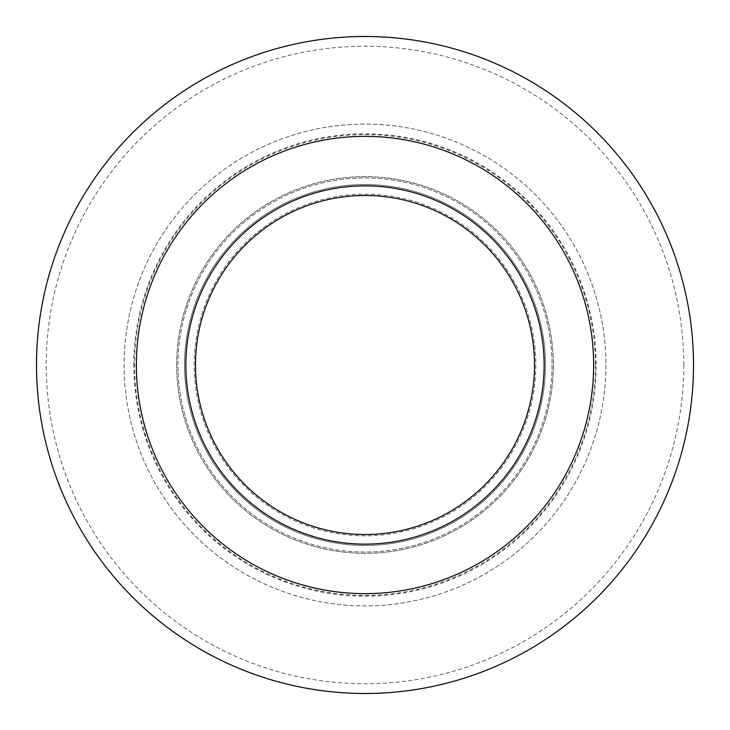 <?xml version="1.0" encoding="UTF-8"?>
<svg xmlns="http://www.w3.org/2000/svg" width="730" height="730" viewBox="0 0 730 730"><rect width="100%" height="100%" fill="white"/><g stroke="black" fill="none" stroke-linecap="round" stroke-linejoin="round"><path stroke-width="0.55" stroke-dasharray="3.65 2.74" d="M595.424 365A230.424 230.424 0 0 1 365 595.424A230.424 230.424 0 0 1 134.575 365A230.424 230.424 0 0 1 365 134.575A230.424 230.424 0 0 1 595.424 365M176.66 365A188.34 188.34 0 0 1 365 176.66A188.34 188.34 0 0 1 553.34 365A188.34 188.34 0 0 1 365 553.34A188.34 188.34 0 0 1 176.66 365A188.34 188.34 0 0 1 365 176.66A188.34 188.34 0 0 1 553.34 365A188.34 188.34 0 0 1 365 553.34A188.34 188.34 0 0 1 176.66 365M136.364 365A228.636 228.636 0 0 1 365 136.364A228.636 228.636 0 0 1 593.636 365A228.636 228.636 0 0 1 365 593.636A228.636 228.636 0 0 1 136.364 365M185.858 365A179.142 179.142 0 0 1 365 185.858A179.142 179.142 0 0 1 544.142 365A179.142 179.142 0 0 1 365 544.142A179.142 179.142 0 0 1 185.858 365M693.5 365A328.5 328.5 0 0 1 365 693.5A328.5 328.5 0 0 1 36.5 365A328.5 328.5 0 0 1 365 36.5A328.5 328.5 0 0 1 693.5 365M177.974 365A187.026 187.026 0 0 1 365 177.974A187.026 187.026 0 0 1 552.026 365A187.026 187.026 0 0 1 365 552.026A187.026 187.026 0 0 1 177.974 365A187.026 187.026 0 0 1 365 177.974A187.026 187.026 0 0 1 552.026 365A187.026 187.026 0 0 1 365 552.026A187.026 187.026 0 0 1 177.974 365A187.026 187.026 0 0 1 365 177.974A187.026 187.026 0 0 1 552.026 365A187.026 187.026 0 0 1 365 552.026A187.026 187.026 0 0 1 177.974 365A187.026 187.026 0 0 1 365 177.974A187.026 187.026 0 0 1 552.026 365A187.026 187.026 0 0 1 365 552.026A187.026 187.026 0 0 1 177.974 365M195.494 365A169.506 169.506 0 0 1 365 195.494A169.506 169.506 0 0 1 534.506 365A169.506 169.506 0 0 1 365 534.506A169.506 169.506 0 0 1 195.494 365M535.82 365A170.82 170.82 0 0 1 365 535.82A170.82 170.82 0 0 1 194.18 365A170.82 170.82 0 0 1 365 194.18A170.82 170.82 0 0 1 535.82 365A170.82 170.82 0 0 1 365 535.82A170.82 170.82 0 0 1 194.18 365A170.82 170.82 0 0 1 365 194.18A170.82 170.82 0 0 1 535.82 365M545.456 365A180.456 180.456 0 0 1 365 545.456A180.456 180.456 0 0 1 184.544 365A180.456 180.456 0 0 1 365 184.544A180.456 180.456 0 0 1 545.456 365A180.456 180.456 0 0 1 365 545.456A180.456 180.456 0 0 1 184.544 365A180.456 180.456 0 0 1 365 184.544A180.456 180.456 0 0 1 545.456 365M605.9 365A240.9 240.9 0 0 1 365 605.9A240.9 240.9 0 0 1 124.1 365A240.9 240.9 0 0 1 365 124.1A240.9 240.9 0 0 1 605.9 365A240.9 240.9 0 0 1 365 605.9A240.9 240.9 0 0 1 124.1 365A240.9 240.9 0 0 1 365 124.1A240.9 240.9 0 0 1 605.9 365A240.9 240.9 0 0 1 365 605.9A240.9 240.9 0 0 1 124.1 365A240.9 240.9 0 0 1 365 124.1A240.9 240.9 0 0 1 605.9 365M683.764 365A318.764 318.764 0 0 1 365 683.764A318.764 318.764 0 0 1 46.236 365A318.764 318.764 0 0 1 365 46.236A318.764 318.764 0 0 1 683.764 365M133.836 365A231.164 231.164 0 0 1 365 133.836A231.164 231.164 0 0 1 596.164 365A231.164 231.164 0 0 1 365 596.164A231.164 231.164 0 0 1 133.836 365"/><path stroke-width="1.09" d="M36.5 365A328.5 328.5 0 0 1 365 36.5A328.5 328.5 0 0 1 693.5 365A328.5 328.5 0 0 1 365 693.5A328.5 328.5 0 0 1 36.5 365M593.636 365A228.636 228.636 0 0 1 365 593.636A228.636 228.636 0 0 1 136.364 365A228.636 228.636 0 0 1 365 136.364A228.636 228.636 0 0 1 593.636 365M544.142 365A179.142 179.142 0 0 1 365 544.142A179.142 179.142 0 0 1 185.858 365A179.142 179.142 0 0 1 365 185.858A179.142 179.142 0 0 1 544.142 365M534.506 365A169.506 169.506 0 0 1 365 534.506A169.506 169.506 0 0 1 195.494 365A169.506 169.506 0 0 1 365 195.494A169.506 169.506 0 0 1 534.506 365"/></g></svg>
